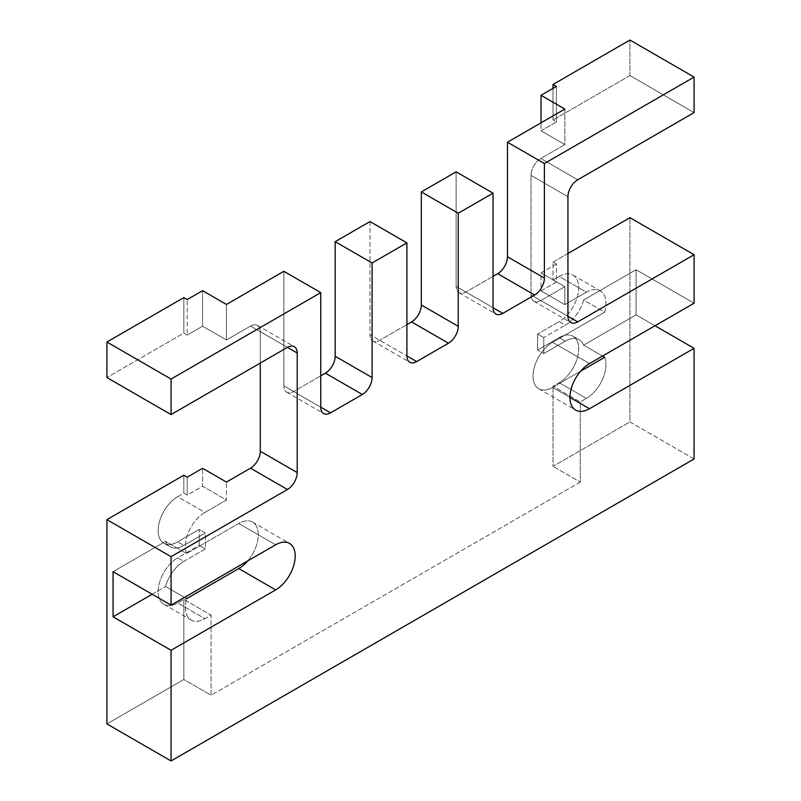 <?xml version="1.0" encoding="UTF-8"?>
<svg xmlns="http://www.w3.org/2000/svg" width="801" height="801" viewBox="0 0 801 801"><rect width="100%" height="100%" fill="white"/><g stroke="black" fill="none" stroke-linecap="round" stroke-linejoin="round"><path stroke-width="0.6" stroke-dasharray="4 3" d="M580.254 482.082L211.053 695.228L183.829 679.508L106.913 723.914L183.829 679.508L183.829 599.398L183.829 679.508L211.053 695.228L211.053 615.118L204.906 618.672A27.624 15.95 -60 0 1 186.633 598.667A27.624 15.95 120 0 0 191.089 620.034A27.624 15.95 120 0 0 204.906 618.672L177.682 602.953L183.829 599.398L211.053 615.118L211.053 695.228L580.254 482.082L580.254 401.972L580.254 482.082L553.02 466.362L580.254 482.082M694.087 458.983L629.936 421.947L553.02 466.362L553.02 386.242L553.02 466.362L629.936 421.947L629.936 217.682L629.936 421.947L694.087 458.983M540.795 300.585L564.865 286.688L564.865 304.63L586.402 292.195A27.624 15.95 -60 0 1 604.675 312.2L552.56 342.287A27.624 15.95 120 0 0 533.025 376.12A27.624 15.95 120 0 0 552.56 387.404L580.565 371.233L552.56 387.404L569.942 397.436L552.56 387.404A27.624 15.95 -60 0 1 538.743 388.765A27.624 15.95 -60 0 1 534.507 366.628A27.624 15.95 -60 0 1 552.56 342.287L604.675 312.2L583.599 300.035A27.624 15.95 -60 0 1 565.326 325.146L559.178 321.591A27.624 15.95 120 0 0 578.712 287.749A27.624 15.95 120 0 0 559.178 276.475L586.402 292.195L564.865 304.63L541.025 290.863L541.025 272.921L564.865 286.688L540.795 300.585L567.939 316.265L531.023 294.948A13.817 7.98 120 0 0 540.795 300.585A13.817 7.98 -60 0 1 533.887 301.266A13.817 7.98 -60 0 1 531.023 294.948L531.023 175.399L531.023 294.948L567.939 316.265L540.795 300.585M604.675 357.316A27.624 15.95 -60 0 1 586.402 398.417L580.254 401.972L553.02 386.242L580.254 401.972L586.402 398.417L559.178 382.698L553.02 386.242L559.178 382.698A27.624 15.95 120 0 0 578.712 348.856A27.624 15.95 120 0 0 559.178 337.581L537.641 350.007L537.641 334.027L559.178 321.591L537.641 334.027L543.789 337.581L565.326 325.146L543.789 337.581L543.789 353.561L565.326 341.126A27.624 15.95 -60 0 1 583.599 345.151L636.094 314.843L636.094 269.727L583.599 300.035L636.094 269.727L636.094 314.843L583.599 345.151A27.624 15.95 120 0 0 579.143 339.764A27.624 15.95 120 0 0 565.326 341.126L543.789 353.561L537.641 350.007L559.178 337.581L565.326 341.126L559.178 337.581A27.624 15.95 -60 0 1 572.985 336.21A27.624 15.95 -60 0 1 577.221 358.347A27.624 15.95 -60 0 1 559.178 382.698L586.402 398.417A27.624 15.95 120 0 0 604.675 357.316M247.669 560.94A27.624 15.95 120 0 0 257.742 529.761A27.624 15.95 120 0 0 238.748 523.464L186.633 553.551A27.624 15.95 -60 0 1 204.906 512.45L226.443 500.014L226.443 482.072L226.443 500.014L202.593 486.247L202.593 468.305L202.593 486.247L187.214 495.128L187.214 477.186L187.214 495.128L183.829 493.176L177.682 496.73A27.624 15.95 120 0 0 158.137 530.562A27.624 15.95 120 0 0 177.682 541.846L199.209 529.411L199.209 545.401L177.682 557.836A27.624 15.95 120 0 0 158.137 591.669A27.624 15.95 120 0 0 177.682 602.953L183.829 599.398L211.053 615.118L204.906 618.672L177.682 602.953A27.624 15.95 -60 0 1 163.865 604.314A27.624 15.95 -60 0 1 159.629 582.177A27.624 15.95 -60 0 1 177.682 557.836L183.829 561.381A27.624 15.95 120 0 0 165.557 586.502L184.48 597.426L165.557 586.502A27.624 15.95 -60 0 1 183.829 561.381L205.366 548.955L205.366 532.965L199.209 529.411L177.682 541.846A27.624 15.95 -60 0 1 163.865 543.218A27.624 15.95 -60 0 1 159.629 521.081A27.624 15.95 -60 0 1 177.682 496.73L204.906 512.45A27.624 15.95 120 0 0 186.633 553.551L165.557 541.386L113.071 571.684L165.557 541.386A27.624 15.95 120 0 0 170.012 546.763A27.624 15.95 120 0 0 183.829 545.401L177.682 541.846L183.829 545.401L205.366 532.965L199.209 529.411L199.209 545.401L205.366 548.955L205.366 532.965L183.829 545.401A27.624 15.95 -60 0 1 165.557 541.386L186.633 553.551L238.748 523.464A27.624 15.95 -60 0 1 252.565 522.092A27.624 15.95 -60 0 1 247.669 560.94M260.285 363.063L260.285 331.714A13.817 7.98 120 0 0 250.513 326.077L226.443 339.974L226.443 304.45L226.443 339.974L202.593 326.207L187.214 335.088L183.829 333.136L106.913 377.541L183.829 333.136L183.829 297.612L183.829 333.136L187.214 335.088L187.214 299.564L187.214 335.088L202.593 326.207L202.593 290.683L202.593 326.207L226.443 339.974L250.513 326.077A13.817 7.98 -60 0 1 257.421 325.386A13.817 7.98 -60 0 1 260.285 331.714L287.439 347.384L250.513 326.077L287.439 347.384L260.285 331.714L260.285 363.063M283.844 271.309L283.844 385.882A13.817 7.98 120 0 0 293.607 391.519L320.76 375.849L293.607 391.519A13.817 7.98 -60 0 1 286.698 392.21A13.817 7.98 -60 0 1 283.844 385.882L320.76 407.198L283.844 385.882L283.844 271.309M369.982 221.567L369.982 334.628A13.817 7.98 120 0 0 379.754 340.275L406.908 324.595L379.754 340.275A13.817 7.98 -60 0 1 372.845 340.956A13.817 7.98 -60 0 1 369.982 334.628L406.908 355.944L369.982 334.628L369.982 221.567M456.129 171.835L456.129 286.408A13.817 7.98 120 0 0 465.902 292.055L493.046 276.375L465.902 292.055A13.817 7.98 -60 0 1 458.993 292.735A13.817 7.98 -60 0 1 456.129 286.408L493.046 307.724L456.129 286.408L456.129 171.835M564.865 109.056L564.865 144.581L540.795 158.478A13.817 7.98 120 0 0 531.023 175.399A13.817 7.98 -60 0 1 540.795 158.478L564.865 144.581L541.025 130.813L541.025 122.823L541.025 130.813L556.405 121.932L556.405 86.408L556.405 121.932L553.02 119.98L556.405 121.932L541.025 130.813L564.865 144.581L564.865 109.056M567.939 253.466L553.02 262.087L556.405 264.04L541.025 272.921L564.865 286.688L564.865 304.63L541.025 290.863L556.405 281.982L553.02 280.03L559.178 276.475L553.02 280.03L556.405 281.982L556.405 264.04L553.02 262.087L553.02 280.03L553.02 262.087L567.939 253.466M553.02 88.36L553.02 119.98L553.02 88.36M183.829 475.233L183.829 493.176L183.829 475.233M629.936 75.574L553.02 119.98L629.936 75.574L629.936 40.05L629.936 75.574L694.087 112.611L629.936 75.574M152.14 594.242L165.557 586.502L152.14 594.242M275.664 544.78L238.748 523.464L275.664 544.78M199.209 545.401L205.366 548.955L183.829 561.381L177.682 557.836L199.209 545.401M543.789 337.581L543.789 353.561L537.641 350.007L537.641 334.027L543.789 337.581M602.522 356.075L583.599 345.151L602.522 356.075M655.008 325.767L636.094 314.843L655.008 325.767M694.087 303.209L636.094 269.727L694.087 303.209M589.476 363.594L552.56 342.287L589.476 363.594M559.178 276.475A27.624 15.95 -60 0 1 572.985 275.103A27.624 15.95 -60 0 1 577.221 297.241A27.624 15.95 -60 0 1 559.178 321.591L565.326 325.146A27.624 15.95 120 0 0 583.599 300.035L604.675 312.2A27.624 15.95 120 0 0 600.219 290.823A27.624 15.95 120 0 0 586.402 292.195L559.178 276.475M556.405 264.04L541.025 272.921L541.025 290.863L556.405 281.982L556.405 264.04M577.711 179.794L540.795 158.478L577.711 179.794M567.939 196.716L531.023 175.399L567.939 196.716M204.906 512.45L226.443 500.014L202.593 486.247L187.214 495.128L183.829 493.176L177.682 496.73L204.906 512.45M257.421 325.386L294.337 346.703M163.865 604.314L191.089 620.034M252.565 522.092L289.481 543.408M163.865 543.218L170.012 546.763M572.985 336.21L579.143 339.764M572.985 275.103L600.219 290.823M538.743 388.765L575.669 410.082M372.845 340.956L409.772 362.272M458.993 292.735L495.909 314.052M286.698 392.21L323.624 413.526M533.887 301.266L570.803 322.583"/><path stroke-width="1.2" d="M106.913 723.914L171.064 760.95L694.087 458.983L694.087 348.325L655.008 325.767L694.087 348.325L694.087 458.983L171.064 760.95L171.064 650.292L113.071 616.8L152.14 594.242L113.071 616.8L113.071 571.684L171.064 605.166L275.664 544.78A27.624 15.95 -60 0 1 295.199 556.054A27.624 15.95 -60 0 1 275.664 589.896L171.064 650.292L171.064 760.95L106.913 723.914L106.913 519.639L183.829 475.233L187.214 477.186L202.593 468.305L226.443 482.072L250.513 468.174A13.817 7.98 120 0 0 260.285 451.253L260.285 363.063L260.285 451.253A13.817 7.98 -60 0 1 250.513 468.174L287.439 489.491L171.064 556.675L106.913 519.639L183.829 475.233L187.214 477.186L202.593 468.305L226.443 482.072L250.513 468.174L287.439 489.491A13.817 7.98 120 0 0 297.201 472.57L260.285 451.253L297.201 472.57A13.817 7.98 -60 0 1 287.439 489.491L171.064 556.675L171.064 605.166L275.664 544.78A27.624 15.95 120 0 1 289.481 543.408A27.624 15.95 120 0 1 293.717 565.546A27.624 15.95 120 0 1 275.664 589.896L171.064 650.292L113.071 616.8L113.071 571.684L171.064 605.166L171.064 556.675L106.913 519.639L106.913 723.914M580.565 371.233L604.675 357.316L602.522 356.075L604.675 357.316L580.565 371.233M186.633 598.667L238.748 568.58A27.624 15.95 120 0 0 247.669 560.94A27.624 15.95 -60 0 1 238.748 568.58L275.664 589.896L238.748 568.58L186.633 598.667L184.48 597.426L186.633 598.667M226.443 304.45L283.844 271.309L226.443 304.45L202.593 290.683L226.443 304.45M320.76 375.849L325.406 373.166A13.817 7.98 120 0 0 335.178 356.245L335.178 241.672L369.982 221.567L335.178 241.672L372.095 262.978L372.095 377.561A13.817 7.98 -60 0 1 362.332 394.482L330.533 412.835A13.817 7.98 -60 0 1 320.76 407.198L320.76 292.625L171.064 379.053L171.064 414.578L287.439 347.384L297.201 353.031L297.201 472.57L297.201 353.031A13.817 7.98 120 0 0 294.337 346.703A13.817 7.98 120 0 0 287.439 347.384L297.201 353.031A13.817 7.98 -60 0 0 287.439 347.384L171.064 414.578L171.064 379.053L106.913 342.017L183.829 297.612L187.214 299.564L202.593 290.683L187.214 299.564L183.829 297.612L106.913 342.017L106.913 377.541L106.913 342.017L171.064 379.053L320.76 292.625L283.844 271.309L320.76 292.625L320.76 407.198A13.817 7.98 120 0 0 323.624 413.526A13.817 7.98 120 0 0 330.533 412.835L320.76 407.198L330.533 412.835L362.332 394.482A13.817 7.98 120 0 0 372.095 377.561L335.178 356.245L335.178 241.672L372.095 262.978L406.908 242.883L372.095 262.978L372.095 377.561L335.178 356.245A13.817 7.98 -60 0 1 325.406 373.166L362.332 394.482L325.406 373.166L320.76 375.849M406.908 324.595L411.554 321.912A13.817 7.98 120 0 0 421.326 304.991L421.326 191.93L456.129 171.835L421.326 191.93L458.242 213.246L458.242 326.307A13.817 7.98 -60 0 1 448.47 343.228L416.67 361.591A13.817 7.98 -60 0 1 406.908 355.944L406.908 242.883L369.982 221.567L406.908 242.883L406.908 355.944A13.817 7.98 120 0 0 409.772 362.272A13.817 7.98 120 0 0 416.67 361.591L406.908 355.944L416.67 361.591L448.47 343.228A13.817 7.98 120 0 0 458.242 326.307L421.326 304.991L421.326 191.93L458.242 213.246L493.046 193.151L458.242 213.246L458.242 326.307L421.326 304.991A13.817 7.98 -60 0 1 411.554 321.912L448.47 343.228L411.554 321.912L406.908 324.595M493.046 276.375L497.701 273.692A13.817 7.98 120 0 0 507.464 256.771L507.464 142.198L564.865 109.056L507.464 142.198L544.39 163.514L544.39 278.087A13.817 7.98 -60 0 1 534.617 295.008L502.818 313.371A13.817 7.98 -60 0 1 493.046 307.724L493.046 193.151L456.129 171.835L493.046 193.151L493.046 307.724A13.817 7.98 120 0 0 495.909 314.052A13.817 7.98 120 0 0 502.818 313.371L493.046 307.724L502.818 313.371L534.617 295.008A13.817 7.98 120 0 0 544.39 278.087L507.464 256.771A13.817 7.98 -60 0 1 497.701 273.692L534.617 295.008L497.701 273.692L493.046 276.375M567.939 316.265L577.711 321.902L694.087 254.718L629.936 217.682L567.939 253.466L629.936 217.682L694.087 254.718L694.087 303.209L694.087 254.718L577.711 321.902A13.817 7.98 -60 0 1 567.939 316.265L567.939 196.716A13.817 7.98 -60 0 1 577.711 179.794L694.087 112.611L694.087 77.086L694.087 112.611L577.711 179.794A13.817 7.98 120 0 0 567.939 196.716L567.939 316.265A13.817 7.98 120 0 0 570.803 322.583A13.817 7.98 120 0 0 577.711 321.902L567.939 316.265M541.025 122.823L541.025 95.289L564.865 109.056L541.025 95.289L541.025 122.823M556.405 86.408L553.02 84.455L553.02 88.36L553.02 84.455L629.936 40.05L694.087 77.086L544.39 163.514L694.087 77.086L629.936 40.05L553.02 84.455L556.405 86.408L541.025 95.289L556.405 86.408M106.913 377.541L171.064 414.578L106.913 377.541M569.942 397.436L589.476 408.72L694.087 348.325L589.476 408.72A27.624 15.95 -60 0 1 569.942 397.436A27.624 15.95 -60 0 1 589.476 363.594L694.087 303.209L589.476 363.594A27.624 15.95 120 0 0 571.433 387.944A27.624 15.95 120 0 0 575.669 410.082A27.624 15.95 120 0 0 589.476 408.72L569.942 397.436M507.464 142.198L544.39 163.514L544.39 278.087L507.464 256.771L507.464 142.198"/></g></svg>
